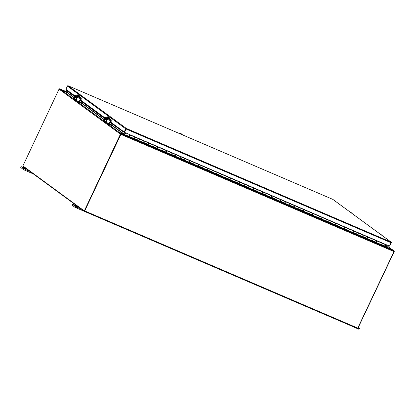 <?xml version="1.0" encoding="UTF-8"?>
<svg xmlns="http://www.w3.org/2000/svg" width="415" height="415" viewBox="0 0 415 415"><rect width="100%" height="100%" fill="white"/><g stroke="black" fill="none" stroke-linecap="round" stroke-linejoin="round"><path stroke-width="0.62" d="M182.455 134.844A4.036 3.709 126.2 0 0 181.687 134.061A4.036 3.709 126.2 0 0 181.013 133.677A4.036 3.709 126.2 0 0 179.145 133.423M181.625 134.019A4.036 3.709 126.2 0 0 181.563 133.972A4.036 3.709 126.2 0 0 180.888 133.589A4.036 3.709 126.2 0 0 178.958 133.34M129.039 134.33L129.988 135.347L129.579 136.265L129.708 135.285A0.83 0.322 -66.8 0 0 129.511 135.606A0.83 0.322 -66.8 0 0 129.449 136.561A0.83 0.322 -66.8 0 0 130.04 135.996A0.83 0.322 -66.8 0 0 130.128 135.057L129.273 134.429M376.213 240.664L376.509 240.793A0.83 0.322 113.2 0 1 376.421 241.732A0.83 0.322 113.2 0 1 375.829 242.303M375.938 242.344L380.394 244.259A0.83 0.322 -66.8 0 0 380.98 243.693A0.83 0.322 -66.8 0 0 381.069 242.754L384.778 244.087M367.088 236.747L367.384 236.877A0.83 0.322 113.2 0 1 367.296 237.816A0.83 0.322 113.2 0 1 366.704 238.386M366.808 238.428L371.264 240.342A0.83 0.322 -66.8 0 0 371.856 239.777A0.83 0.322 -66.8 0 0 371.944 238.838L376.244 240.601M357.963 232.831L358.254 232.96A0.83 0.322 113.2 0 1 358.171 233.899A0.83 0.322 113.2 0 1 357.58 234.47M357.683 234.517L362.139 236.426A0.83 0.322 -66.8 0 0 362.731 235.86A0.83 0.322 -66.8 0 0 362.819 234.921L367.119 236.685M348.839 228.914L349.129 229.044A0.83 0.322 113.2 0 1 349.041 229.983A0.83 0.322 113.2 0 1 348.455 230.553M348.558 230.6L353.015 232.509A0.83 0.322 -66.8 0 0 353.606 231.944A0.83 0.322 -66.8 0 0 353.694 231.005L357.995 232.768M339.714 224.997L340.004 225.127A0.83 0.322 113.2 0 1 339.916 226.066A0.83 0.322 113.2 0 1 339.33 226.637M339.434 226.683L343.89 228.592A0.83 0.322 -66.8 0 0 344.481 228.027A0.83 0.322 -66.8 0 0 344.569 227.088L348.87 228.852M330.589 221.086L330.88 221.211A0.83 0.322 113.2 0 1 330.791 222.155A0.83 0.322 113.2 0 1 330.205 222.72M330.309 222.767L334.765 224.676A0.83 0.322 -66.8 0 0 335.356 224.11A0.83 0.322 -66.8 0 0 335.445 223.171L339.745 224.935M321.464 217.169L321.755 217.299A0.83 0.322 113.2 0 1 321.667 218.238A0.83 0.322 113.2 0 1 321.08 218.804M321.184 218.85L325.64 220.759A0.83 0.322 -66.8 0 0 326.232 220.194A0.83 0.322 -66.8 0 0 326.32 219.255L330.615 221.019M312.339 213.253L312.63 213.383A0.83 0.322 113.2 0 1 312.542 214.322A0.83 0.322 113.2 0 1 311.95 214.887M312.059 214.934L316.515 216.843A0.83 0.322 -66.8 0 0 317.107 216.277A0.83 0.322 -66.8 0 0 317.195 215.338L321.49 217.102M303.209 209.336L303.505 209.466A0.83 0.322 113.2 0 1 303.417 210.405A0.83 0.322 113.2 0 1 302.826 210.97M302.934 211.017L307.39 212.931A0.83 0.322 -66.8 0 0 307.982 212.361A0.83 0.322 -66.8 0 0 308.07 211.422L312.365 213.186M294.085 205.42L294.38 205.55A0.83 0.322 113.2 0 1 294.292 206.488A0.83 0.322 113.2 0 1 293.701 207.054M293.81 207.101L298.266 209.015A0.83 0.322 -66.8 0 0 298.857 208.444A0.83 0.322 -66.8 0 0 298.94 207.505L303.24 209.269M284.96 201.503L285.255 201.633A0.83 0.322 113.2 0 1 285.167 202.572A0.83 0.322 113.2 0 1 284.576 203.137M284.685 203.184L289.141 205.098A0.83 0.322 -66.8 0 0 289.727 204.528A0.83 0.322 -66.8 0 0 289.815 203.589L294.116 205.352M275.835 197.587L276.131 197.716A0.83 0.322 113.2 0 1 276.042 198.655A0.83 0.322 113.2 0 1 275.451 199.221M275.56 199.267L280.016 201.182A0.83 0.322 -66.8 0 0 280.602 200.611A0.83 0.322 -66.8 0 0 280.69 199.672L284.991 201.441M266.71 193.67L267.006 193.8A0.83 0.322 113.2 0 1 266.918 194.739A0.83 0.322 113.2 0 1 266.326 195.304M266.435 195.351L270.891 197.265A0.83 0.322 -66.8 0 0 271.477 196.694A0.83 0.322 -66.8 0 0 271.566 195.756L275.866 197.524M257.585 189.754L257.881 189.883A0.83 0.322 113.2 0 1 257.793 190.822A0.83 0.322 113.2 0 1 257.201 191.388M257.31 191.434L261.766 193.349A0.83 0.322 -66.8 0 0 262.353 192.778A0.83 0.322 -66.8 0 0 262.441 191.839L266.741 193.608M248.461 185.837L248.756 185.967A0.83 0.322 113.2 0 1 248.668 186.906A0.83 0.322 113.2 0 1 248.077 187.471M248.186 187.518L252.642 189.432A0.83 0.322 -66.8 0 0 253.228 188.867A0.83 0.322 -66.8 0 0 253.316 187.922L257.616 189.691M239.336 181.92L239.626 182.05A0.83 0.322 113.2 0 1 239.543 182.989A0.83 0.322 113.2 0 1 238.952 183.56M239.056 183.601L243.512 185.515A0.83 0.322 -66.8 0 0 244.103 184.95A0.83 0.322 -66.8 0 0 244.191 184.011L248.492 185.775M230.211 178.004L230.501 178.134A0.83 0.322 113.2 0 1 230.413 179.073A0.83 0.322 113.2 0 1 229.827 179.643M229.931 179.685L234.387 181.599A0.83 0.322 -66.8 0 0 234.978 181.033A0.83 0.322 -66.8 0 0 235.066 180.094L239.367 181.858M221.086 174.087L221.377 174.217A0.83 0.322 113.2 0 1 221.288 175.156A0.83 0.322 113.2 0 1 220.702 175.727M220.806 175.768L225.262 177.682A0.83 0.322 -66.8 0 0 225.853 177.117A0.83 0.322 -66.8 0 0 225.942 176.178L230.242 177.942M211.961 170.171L212.252 170.3A0.83 0.322 113.2 0 1 212.164 171.239A0.83 0.322 113.2 0 1 211.577 171.81M211.681 171.857L216.137 173.766A0.83 0.322 -66.8 0 0 216.729 173.2A0.83 0.322 -66.8 0 0 216.817 172.261L221.117 174.025M202.836 166.254L203.127 166.384A0.83 0.322 113.2 0 1 203.039 167.323A0.83 0.322 113.2 0 1 202.453 167.893M202.556 167.94L207.012 169.849A0.83 0.322 -66.8 0 0 207.604 169.284A0.83 0.322 -66.8 0 0 207.692 168.345L211.992 170.109M193.712 162.338L194.002 162.467A0.83 0.322 113.2 0 1 193.914 163.406A0.83 0.322 113.2 0 1 193.328 163.977M193.432 164.024L197.888 165.933A0.83 0.322 -66.8 0 0 198.479 165.367A0.83 0.322 -66.8 0 0 198.567 164.428L202.862 166.192M184.587 158.426L184.877 158.551A0.83 0.322 113.2 0 1 184.789 159.495A0.83 0.322 113.2 0 1 184.198 160.06M184.307 160.107L188.763 162.016A0.83 0.322 -66.8 0 0 189.354 161.451A0.83 0.322 -66.8 0 0 189.442 160.512L193.738 162.275M175.457 154.51L175.753 154.639A0.83 0.322 113.2 0 1 175.664 155.578A0.83 0.322 113.2 0 1 175.073 156.144M175.182 156.19L179.638 158.099A0.83 0.322 -66.8 0 0 180.229 157.534A0.83 0.322 -66.8 0 0 180.318 156.595L184.613 158.359M166.332 150.593L166.628 150.723A0.83 0.322 113.2 0 1 166.54 151.662A0.83 0.322 113.2 0 1 165.948 152.227M166.057 152.274L170.513 154.183A0.83 0.322 -66.8 0 0 171.099 153.617A0.83 0.322 -66.8 0 0 171.188 152.679L175.488 154.442M157.207 146.677L157.503 146.806A0.83 0.322 113.2 0 1 157.415 147.745A0.83 0.322 113.2 0 1 156.823 148.311M156.932 148.357L161.388 150.272A0.83 0.322 -66.8 0 0 161.975 149.701A0.83 0.322 -66.8 0 0 162.063 148.762L166.363 150.526M148.082 142.76L148.378 142.89A0.83 0.322 113.2 0 1 148.29 143.829A0.83 0.322 113.2 0 1 147.699 144.394M147.807 144.441L152.263 146.355A0.83 0.322 -66.8 0 0 152.85 145.784A0.83 0.322 -66.8 0 0 152.938 144.845L157.238 146.609M138.958 138.843L139.253 138.973A0.83 0.322 113.2 0 1 139.165 139.912A0.83 0.322 113.2 0 1 138.574 140.478M138.683 140.524L143.139 142.438A0.83 0.322 -66.8 0 0 143.725 141.868A0.83 0.322 -66.8 0 0 143.813 140.929L148.114 142.693M129.449 136.561L134.014 138.522A0.83 0.322 -66.8 0 0 134.6 137.951A0.83 0.322 -66.8 0 0 134.688 137.012L138.989 138.781M129.708 135.285L130.035 135.425M68.205 85.812L332.788 199.361L391.169 242.158L126.378 128.463L67.967 85.729A0.581 0.534 126.2 0 0 67.406 86.081L125.698 128.821A0.581 0.534 126.2 0 1 126.264 128.468L124.448 132.323L126.212 128.816M126.03 128.961L124.526 132.162L124.194 132.022L125.698 128.821M390.961 242.012L391.06 242.744L389.483 246.105L124.573 132.411M67.406 86.081L65.902 89.277L67.401 90.377L66.773 90.252L66.556 90.569L75.011 96.768M122.985 131.135A0.581 0.534 -53.8 0 1 122.658 131.389L109.788 122.269M122.658 131.389L122.695 130.922L124.194 132.022M389.571 245.913L391.267 242.796A0.581 0.534 -53.8 0 0 391.169 242.158M104.974 118.742L79.825 100.3M122.145 131.285L122.575 131.031M109.959 121.911L121.362 130.274L121.139 130.59M66.773 90.252L75.177 96.41M79.991 99.942L105.145 118.384M121.362 130.274L110.66 122.389M394.089 251.288L394.25 251.407A0.581 0.534 -53.8 0 1 394.193 251.625L357.865 328.322M391.719 249.259A0.581 0.534 -53.8 0 1 391.817 249.316A0.581 0.534 -53.8 0 1 391.822 249.316L386.853 245.675L391.719 249.259L386.401 246.972L387.128 245.094M67.998 91.627L67.292 92.711L62.006 90.444A0.581 0.534 126.2 0 0 61.399 90.569L59.174 88.934A0.581 0.534 126.2 0 0 59.039 89.121L22.908 165.901L84.307 210.919L120.438 134.138A0.581 0.534 -53.8 0 1 120.573 133.952L118.348 132.323A0.581 0.534 -53.8 0 1 118.949 132.193L124.241 134.465L125.263 132.707M84.307 210.919L84.634 211.059L120.812 134.216L120.573 133.952M120.796 134.201L118.674 132.51L118.835 132.162L120.952 133.713L120.89 134.372L84.427 211.375L23.136 166.436L23.1 166.042M84.582 211.017L120.765 134.278M59.459 89.142L61.43 90.543M59.314 89.038L59.677 88.784L61.757 90.403M84.447 211.38L357.528 328.581L393.985 251.578L394.048 250.914L391.936 249.368L386.106 246.863M148.378 142.89L152.938 144.845A0.83 0.322 113.2 0 1 152.938 144.845A0.83 0.322 113.2 0 1 152.964 145.483A0.83 0.322 113.2 0 1 152.528 146.256L152.092 146.645L147.527 144.69L147.963 144.301A0.83 0.322 -66.8 0 0 148.404 143.528A0.83 0.322 -66.8 0 0 148.378 142.89A0.83 0.322 -66.8 0 0 148.352 142.874L143.803 140.924A0.83 0.322 113.2 0 1 143.813 140.929A0.83 0.322 113.2 0 1 143.839 141.567A0.83 0.322 113.2 0 1 143.403 142.34L142.968 142.734L138.403 140.773L138.838 140.384A0.83 0.322 -66.8 0 0 139.279 139.611A0.83 0.322 -66.8 0 0 139.253 138.973A0.83 0.322 -66.8 0 0 139.227 138.958L134.678 137.007A0.83 0.322 113.2 0 1 134.688 137.012A0.83 0.322 113.2 0 1 134.714 137.65A0.83 0.322 113.2 0 1 134.273 138.423L133.843 138.818L129.278 136.857L127.919 135.752L127.784 136.047L118.835 132.162M61.788 90.335L67.36 92.727M385.089 246.24L386.126 246.915L384.913 246.396M124.915 134.813L127.872 135.85M386.147 246.692L386.936 245.011M125.729 132.909L124.936 134.59M76.246 97.919L76.064 98.308L76.51 98.604M75.805 100.212L74.181 99.517A0.768 0.296 -66.8 0 1 74.155 99.501L73.445 98.952L73.663 98.49L74.264 98.671M80.702 100.456L80.635 99.859A0.322 0.296 126.2 0 0 80.059 99.802L79.462 101.063L79.83 100.907L79.981 101.369L79.639 101.514A0.768 0.706 -53.8 0 1 79.078 101.519L78.949 101.462M76.894 98.065A0.768 0.296 -66.8 0 0 76.817 97.717L75.8 96.97A0.768 0.296 -66.8 0 0 75.779 96.96A0.768 0.296 -66.8 0 0 75.234 97.473L74.384 99.045L73.663 98.49M74.181 99.517A0.768 0.296 -66.8 0 0 74.721 98.998L75.577 97.426L76.599 98.179L75.924 99.88A0.768 0.296 -66.8 0 0 75.846 100.741L78.051 102.012L78.269 101.55L76.064 100.28L76.106 99.953M78.694 101.452L82.554 103.309L78.269 101.55M81.807 102.759L82.901 103.164L83.052 103.62L82.71 103.766A0.768 0.706 126.2 0 1 82.149 103.771L78.051 102.012M82.901 103.164L82.554 103.309M106.214 119.894L106.033 120.283L106.479 120.573M104.17 121.496L104.144 121.486A0.768 0.296 -66.8 0 1 104.124 121.476L103.408 120.921L103.626 120.464L104.232 120.646M110.665 122.425L110.603 121.828A0.322 0.296 126.2 0 0 110.022 121.771L109.43 123.032L109.793 122.882L109.949 123.338L109.602 123.483A0.768 0.706 -53.8 0 1 109.046 123.488L108.912 123.431M106.857 120.039A0.768 0.296 -66.8 0 0 106.785 119.691L105.768 118.944A0.768 0.296 -66.8 0 0 105.742 118.929A0.768 0.296 -66.8 0 0 105.197 119.447L104.347 121.019L103.626 120.464M104.144 121.486A0.768 0.296 -66.8 0 0 104.689 120.973L105.55 119.406L106.567 120.153L105.887 121.849A0.768 0.296 -66.8 0 0 105.809 122.71L108.019 123.981L108.237 123.52L106.027 122.249L106.074 121.922M108.663 123.421L112.522 125.278L108.237 123.52M111.77 124.728L112.864 125.133L113.02 125.589L112.672 125.735A0.768 0.706 126.2 0 1 112.117 125.74L108.019 123.981M112.864 125.133L112.522 125.278M24.532 168.428L25.974 169.206L24.532 168.428M20.807 167.613L21.175 166.643L20.75 167.551L23.588 169.652L33.387 173.952M24.765 170.254L25.196 169.346L29.802 171.322M25.196 169.346L24.018 168.744L23.588 169.652M21.232 166.706L24.018 168.744M21.175 166.643L26.373 168.812M22.171 167.152L23.178 167.707L22.145 167.209M23.728 167.826L24.594 168.314L23.712 167.852M75.904 206.094L77.34 206.872L75.904 206.094M72.179 205.275L72.547 204.305L72.122 205.212L74.959 207.318L86.439 212.241M76.137 207.92L76.562 207.012L81.169 208.989M76.562 207.012L75.39 206.411L74.959 207.318M72.604 204.372L75.39 206.411M72.547 204.305L77.745 206.478M73.538 204.818L74.55 205.373L73.512 204.87M75.094 205.492L75.961 205.98L75.084 205.518M358.446 329.079L359.037 329.271L359.468 328.364L358.876 328.172L358.446 329.079L348.792 324.831M347.557 324.302L348.75 324.919M358.43 327.622L359.468 328.364M358.29 327.923L358.876 328.172M380.057 234.003L380.41 234.262M380.929 234.319L379.377 233.505M381.058 234.74L381.198 234.449L380.031 233.987L380.918 234.366M380.441 234.195L381.198 234.449M379.59 233.661L380.954 234.268M379.082 233.469L380.861 234.226M350.089 212.034L350.442 212.293M350.966 212.345L349.409 211.536M351.095 212.771L351.106 212.381L350.068 212.018L350.955 212.397M350.478 212.221L351.23 212.475M349.622 211.692L350.986 212.298M349.119 211.494L350.893 212.257M79.488 95.839L77.423 94.853L77.008 95.73L77.382 96.005L79.343 96.845L79.758 95.969L79.467 95.865M78.591 96.591L79 95.715L79.758 95.969M77.382 96.005L77.797 95.128L79 95.715M77.423 94.853L77.449 95.492L77.657 94.999M77.548 94.947L79.514 95.787M77.672 95.025L79.421 95.751M79.535 95.834L77.761 95.071M76.957 95.715L76.931 96.015L79.291 97.079L77.019 95.709M80.396 97.266L79.395 96.861L80.417 97.281M75.992 95.383A0.768 0.296 -66.8 0 0 75.971 95.367L77.517 96.503A0.768 0.296 113.2 0 1 77.434 97.375L81.864 99.273M79.338 96.975L80.614 97.624L79.26 97.089M74.503 98.978A0.674 0.617 -53.8 0 1 74.482 98.355L75.769 95.839L77.299 96.96L76.173 99.595A0.674 0.617 126.2 0 0 76.433 100.435M79.483 101.058L79.472 101.047A0.674 0.617 -53.8 0 1 78.611 101.421L76.619 100.57A0.674 0.617 -53.8 0 1 76.334 99.714L77.434 97.375M75.971 95.367A0.768 0.296 -66.8 0 0 75.421 95.896L74.316 98.236A0.674 0.617 126.2 0 0 74.472 99.009M80.536 100.337L80.474 99.74A0.322 0.296 126.2 0 0 80.432 99.616M109.456 117.808L107.386 116.823L106.977 117.704L107.345 117.974L109.311 118.82L109.721 117.938L109.43 117.834M108.554 118.56L108.969 117.684L109.721 117.938M107.345 117.974L107.76 117.097L108.969 117.684M107.386 116.823L107.418 117.466L107.76 117.097M107.516 116.916L109.477 117.761M107.75 117.113L109.384 117.72M109.503 117.803L107.724 117.046M106.925 117.689L106.899 117.99L109.259 119.053L106.982 117.684M105.96 117.352A0.768 0.296 -66.8 0 0 105.934 117.341L107.485 118.472A0.768 0.296 113.2 0 1 107.402 119.344L111.827 121.247M109.306 118.949L110.577 119.598L109.223 119.058M104.466 120.947A0.674 0.617 -53.8 0 1 104.445 120.329L105.742 117.813L107.267 118.934L106.136 121.569A0.674 0.617 126.2 0 0 106.396 122.409M109.451 123.027L109.436 123.016A0.674 0.617 -53.8 0 1 108.574 123.395L106.588 122.539A0.674 0.617 -53.8 0 1 106.302 121.688L107.402 119.344M105.934 117.341A0.768 0.296 -66.8 0 0 105.384 117.865L104.284 120.21A0.674 0.617 126.2 0 0 104.435 120.983M110.504 122.306L110.437 121.709A0.322 0.296 126.2 0 0 110.395 121.585M385.582 244.689A0.83 0.322 113.2 0 1 385.608 244.694A0.83 0.322 113.2 0 1 385.634 244.71A0.83 0.322 113.2 0 1 385.66 245.348A0.83 0.322 113.2 0 1 385.219 246.121L384.544 246.624L129.278 136.857M385.608 244.694L381.058 242.744A0.83 0.322 113.2 0 1 381.069 242.754A0.83 0.322 113.2 0 1 381.095 243.392A0.83 0.322 113.2 0 1 380.654 244.16L380.223 244.554L375.658 242.593L376.094 242.204A0.83 0.322 -66.8 0 0 376.535 241.431A0.83 0.322 -66.8 0 0 376.509 240.793A0.83 0.322 -66.8 0 0 376.483 240.778A0.83 0.322 -66.8 0 0 376.457 240.773M162.042 148.746A0.83 0.322 113.2 0 1 162.063 148.762A0.83 0.322 113.2 0 1 162.089 149.4A0.83 0.322 113.2 0 1 161.653 150.173L161.217 150.562L156.652 148.606L157.088 148.217A0.83 0.322 -66.8 0 0 157.529 147.444A0.83 0.322 -66.8 0 0 157.503 146.806A0.83 0.322 -66.8 0 0 157.477 146.791A0.83 0.322 -66.8 0 0 157.451 146.78M171.167 152.663A0.83 0.322 113.2 0 1 171.188 152.679A0.83 0.322 113.2 0 1 171.219 153.317A0.83 0.322 113.2 0 1 170.778 154.09L170.342 154.479L165.777 152.523L166.213 152.129A0.83 0.322 -66.8 0 0 166.654 151.361A0.83 0.322 -66.8 0 0 166.628 150.723A0.83 0.322 -66.8 0 0 166.602 150.707A0.83 0.322 -66.8 0 0 166.576 150.697M207.666 168.329A0.83 0.322 113.2 0 1 207.692 168.345A0.83 0.322 113.2 0 1 207.718 168.983A0.83 0.322 113.2 0 1 207.277 169.756L206.841 170.145L202.281 168.189L202.717 167.795A0.83 0.322 -66.8 0 0 203.153 167.027A0.83 0.322 -66.8 0 0 203.127 166.384A0.83 0.322 -66.8 0 0 203.101 166.374L198.552 164.418A0.83 0.322 113.2 0 1 198.567 164.428A0.83 0.322 113.2 0 1 198.593 165.066A0.83 0.322 113.2 0 1 198.152 165.839L197.716 166.228L193.157 164.273L193.587 163.878A0.83 0.322 -66.8 0 0 194.028 163.111A0.83 0.322 -66.8 0 0 194.002 162.467A0.83 0.322 -66.8 0 0 193.976 162.457L189.427 160.501A0.83 0.322 113.2 0 1 189.442 160.512A0.83 0.322 113.2 0 1 189.468 161.15A0.83 0.322 113.2 0 1 189.027 161.923L188.592 162.312L184.032 160.356L184.462 159.962A0.83 0.322 -66.8 0 0 184.903 159.194A0.83 0.322 -66.8 0 0 184.877 158.551A0.83 0.322 -66.8 0 0 184.851 158.54L180.302 156.585A0.83 0.322 113.2 0 1 180.318 156.595A0.83 0.322 113.2 0 1 180.343 157.233A0.83 0.322 113.2 0 1 179.903 158.006L179.467 158.395L174.907 156.439L175.338 156.045A0.83 0.322 -66.8 0 0 175.778 155.277A0.83 0.322 -66.8 0 0 175.753 154.639A0.83 0.322 -66.8 0 0 175.727 154.624A0.83 0.322 -66.8 0 0 175.701 154.613M216.791 172.246A0.83 0.322 113.2 0 1 216.817 172.261A0.83 0.322 113.2 0 1 216.843 172.899A0.83 0.322 113.2 0 1 216.402 173.672L215.966 174.061L211.406 172.106L211.842 171.711A0.83 0.322 -66.8 0 0 212.278 170.939A0.83 0.322 -66.8 0 0 212.252 170.3A0.83 0.322 -66.8 0 0 212.226 170.29A0.83 0.322 -66.8 0 0 212.2 170.28M225.916 176.162A0.83 0.322 113.2 0 1 225.942 176.178A0.83 0.322 113.2 0 1 225.968 176.816A0.83 0.322 113.2 0 1 225.527 177.589L225.091 177.978L220.531 176.017L220.967 175.628A0.83 0.322 -66.8 0 0 221.403 174.855A0.83 0.322 -66.8 0 0 221.377 174.217A0.83 0.322 -66.8 0 0 221.356 174.201A0.83 0.322 -66.8 0 0 221.325 174.196M253.29 187.912A0.83 0.322 113.2 0 1 253.316 187.922A0.83 0.322 113.2 0 1 253.342 188.566A0.83 0.322 113.2 0 1 252.901 189.333L252.47 189.728L247.905 187.767L248.341 187.378A0.83 0.322 -66.8 0 0 248.782 186.605A0.83 0.322 -66.8 0 0 248.756 185.967A0.83 0.322 -66.8 0 0 248.73 185.951L244.181 184.001A0.83 0.322 113.2 0 1 244.191 184.011A0.83 0.322 113.2 0 1 244.217 184.649A0.83 0.322 113.2 0 1 243.776 185.417L243.346 185.811L238.781 183.85L239.216 183.461A0.83 0.322 -66.8 0 0 239.657 182.688A0.83 0.322 -66.8 0 0 239.626 182.05A0.83 0.322 -66.8 0 0 239.605 182.035L235.056 180.084A0.83 0.322 113.2 0 1 235.066 180.094A0.83 0.322 113.2 0 1 235.092 180.733A0.83 0.322 113.2 0 1 234.651 181.5L234.221 181.895L229.656 179.934L230.092 179.545A0.83 0.322 -66.8 0 0 230.532 178.772A0.83 0.322 -66.8 0 0 230.501 178.134A0.83 0.322 -66.8 0 0 230.481 178.118A0.83 0.322 -66.8 0 0 230.45 178.113M262.415 191.829A0.83 0.322 113.2 0 1 262.441 191.839A0.83 0.322 113.2 0 1 262.467 192.482A0.83 0.322 113.2 0 1 262.031 193.25L261.595 193.644L257.03 191.683L257.466 191.294A0.83 0.322 -66.8 0 0 257.907 190.521A0.83 0.322 -66.8 0 0 257.881 189.883A0.83 0.322 -66.8 0 0 257.855 189.868A0.83 0.322 -66.8 0 0 257.829 189.863M271.54 195.745A0.83 0.322 113.2 0 1 271.566 195.756A0.83 0.322 113.2 0 1 271.592 196.399A0.83 0.322 113.2 0 1 271.156 197.167L270.72 197.561L266.155 195.6L266.591 195.211A0.83 0.322 -66.8 0 0 267.032 194.438A0.83 0.322 -66.8 0 0 267.006 193.8A0.83 0.322 -66.8 0 0 266.98 193.784A0.83 0.322 -66.8 0 0 266.954 193.779M294.38 205.55L298.94 207.505A0.83 0.322 113.2 0 1 298.94 207.505A0.83 0.322 113.2 0 1 298.971 208.143A0.83 0.322 113.2 0 1 298.53 208.916L298.095 209.305L293.535 207.35L293.965 206.96A0.83 0.322 -66.8 0 0 294.406 206.188A0.83 0.322 -66.8 0 0 294.38 205.55A0.83 0.322 -66.8 0 0 294.354 205.534L289.805 203.583A0.83 0.322 113.2 0 1 289.815 203.589A0.83 0.322 113.2 0 1 289.846 204.227A0.83 0.322 113.2 0 1 289.405 205L288.97 205.394L284.405 203.433L284.84 203.044A0.83 0.322 -66.8 0 0 285.281 202.271A0.83 0.322 -66.8 0 0 285.255 201.633A0.83 0.322 -66.8 0 0 285.23 201.617L280.68 199.667A0.83 0.322 113.2 0 1 280.69 199.672A0.83 0.322 113.2 0 1 280.716 200.31A0.83 0.322 113.2 0 1 280.281 201.083L279.845 201.477L275.28 199.516L275.716 199.127A0.83 0.322 -66.8 0 0 276.157 198.354A0.83 0.322 -66.8 0 0 276.131 197.716A0.83 0.322 -66.8 0 0 276.105 197.701A0.83 0.322 -66.8 0 0 276.079 197.696M308.044 211.406A0.83 0.322 113.2 0 1 308.07 211.422A0.83 0.322 113.2 0 1 308.096 212.06A0.83 0.322 113.2 0 1 307.655 212.833L307.219 213.222L302.66 211.266L303.09 210.877A0.83 0.322 -66.8 0 0 303.531 210.104A0.83 0.322 -66.8 0 0 303.505 209.466A0.83 0.322 -66.8 0 0 303.479 209.451A0.83 0.322 -66.8 0 0 303.453 209.44M317.169 215.323A0.83 0.322 113.2 0 1 317.195 215.338A0.83 0.322 113.2 0 1 317.221 215.976A0.83 0.322 113.2 0 1 316.78 216.749L316.344 217.138L311.784 215.183L312.215 214.788A0.83 0.322 -66.8 0 0 312.656 214.021A0.83 0.322 -66.8 0 0 312.63 213.383A0.83 0.322 -66.8 0 0 312.604 213.367A0.83 0.322 -66.8 0 0 312.578 213.357M353.668 230.989A0.83 0.322 113.2 0 1 353.694 231.005A0.83 0.322 113.2 0 1 353.72 231.643A0.83 0.322 113.2 0 1 353.279 232.416L352.849 232.805L348.284 230.849L348.719 230.455A0.83 0.322 -66.8 0 0 349.155 229.687A0.83 0.322 -66.8 0 0 349.129 229.044A0.83 0.322 -66.8 0 0 349.108 229.033L344.559 227.078A0.83 0.322 113.2 0 1 344.569 227.088A0.83 0.322 113.2 0 1 344.595 227.726A0.83 0.322 113.2 0 1 344.154 228.499L343.719 228.888L339.159 226.932L339.595 226.538A0.83 0.322 -66.8 0 0 340.03 225.77A0.83 0.322 -66.8 0 0 340.004 225.127A0.83 0.322 -66.8 0 0 339.984 225.117L335.434 223.161A0.83 0.322 113.2 0 1 335.445 223.171A0.83 0.322 113.2 0 1 335.47 223.81A0.83 0.322 113.2 0 1 335.03 224.582L334.594 224.972L330.034 223.016L330.47 222.622A0.83 0.322 -66.8 0 0 330.905 221.854A0.83 0.322 -66.8 0 0 330.88 221.211A0.83 0.322 -66.8 0 0 330.854 221.2L326.304 219.245A0.83 0.322 113.2 0 1 326.32 219.255A0.83 0.322 113.2 0 1 326.346 219.893A0.83 0.322 113.2 0 1 325.905 220.666L325.469 221.055L320.909 219.099L321.345 218.705A0.83 0.322 -66.8 0 0 321.781 217.937A0.83 0.322 -66.8 0 0 321.755 217.299A0.83 0.322 -66.8 0 0 321.729 217.284A0.83 0.322 -66.8 0 0 321.703 217.273M362.793 234.906A0.83 0.322 113.2 0 1 362.819 234.921A0.83 0.322 113.2 0 1 362.845 235.559A0.83 0.322 113.2 0 1 362.404 236.332L361.973 236.721L357.408 234.766L357.844 234.371A0.83 0.322 -66.8 0 0 358.285 233.598A0.83 0.322 -66.8 0 0 358.254 232.96A0.83 0.322 -66.8 0 0 358.233 232.95A0.83 0.322 -66.8 0 0 358.202 232.94M371.918 238.822A0.83 0.322 113.2 0 1 371.944 238.838A0.83 0.322 113.2 0 1 371.97 239.476A0.83 0.322 113.2 0 1 371.529 240.249L371.098 240.638L366.533 238.677L366.969 238.288A0.83 0.322 -66.8 0 0 367.41 237.515A0.83 0.322 -66.8 0 0 367.384 236.877A0.83 0.322 -66.8 0 0 367.358 236.861A0.83 0.322 -66.8 0 0 367.327 236.856M127.919 135.752L129.34 136.364M127.784 136.047L129.039 136.971L384.56 246.629M380.322 244.228L375.86 242.412M133.941 138.491L129.304 136.597M143.066 142.407L138.605 140.592M152.191 146.324L147.73 144.508M161.316 150.24L156.854 148.425M170.441 154.157L165.984 152.341M179.565 158.068L175.109 156.258M188.69 161.985L184.234 160.174M197.815 165.901L193.359 164.086M206.94 169.818L202.484 168.002M216.065 173.735L211.609 171.919M225.189 177.651L220.733 175.835M234.314 181.568L229.858 179.752M243.444 185.484L238.983 183.669M252.569 189.401L248.108 187.585M261.694 193.317L257.233 191.502M270.819 197.234L266.357 195.418M279.943 201.151L275.482 199.335M289.068 205.067L284.612 203.251M298.193 208.984L293.737 207.168M307.318 212.9L302.862 211.085M316.443 216.817L311.987 215.001M325.568 220.728L321.111 218.918M334.692 224.645L330.236 222.834M343.817 228.561L339.361 226.746M352.942 232.478L348.486 230.662M362.072 236.394L357.611 234.579M371.197 240.311L366.736 238.495M380.244 244.295L380.223 244.554M133.863 138.558L133.843 138.818M142.988 142.475L142.968 142.734M152.118 146.386L152.092 146.645M161.243 150.303L161.217 150.562M170.368 154.219L170.342 154.479M179.493 158.136L179.467 158.395M188.618 162.052L188.592 162.312M197.742 165.969L197.716 166.228M206.867 169.885L206.841 170.145M215.992 173.802L215.966 174.061M225.117 177.719L225.091 177.978M234.242 181.635L234.221 181.895M243.366 185.552L243.346 185.811M252.491 189.468L252.47 189.728M261.616 193.385L261.595 193.644M270.746 197.301L270.72 197.561M279.871 201.218L279.845 201.477M288.996 205.135L288.97 205.394M298.12 209.046L298.095 209.305M307.245 212.962L307.219 213.222M316.37 216.879L316.344 217.138M325.495 220.796L325.469 221.055M334.62 224.712L334.594 224.972M343.745 228.629L343.719 228.888M352.869 232.545L352.849 232.805M361.994 236.462L361.973 236.721M371.119 240.378L371.098 240.638M129.822 136.26L130.118 135.632L129.729 135.342L129.428 135.975L129.822 136.26M130.04 135.477L129.729 135.342M376.509 240.793L381.069 242.754M367.384 236.877L376.483 240.778M358.254 232.96L367.358 236.861M349.129 229.044L358.233 232.95M340.004 225.127L344.569 227.088M330.88 221.211L335.445 223.171M321.755 217.299L326.32 219.255M312.63 213.383L321.729 217.284M303.505 209.466L312.604 213.367M285.255 201.633L289.815 203.589M276.131 197.716L280.69 199.672M267.006 193.8L276.105 197.701M257.881 189.883L266.98 193.784M248.756 185.967L257.855 189.868M239.626 182.05L244.191 184.011M230.501 178.134L235.066 180.094M221.377 174.217L230.481 178.118M212.252 170.3L221.356 174.201M203.127 166.384L212.226 170.29M194.002 162.467L198.567 164.428M184.877 158.551L189.442 160.512M175.753 154.639L180.318 156.595M166.628 150.723L175.727 154.624M157.503 146.806L166.602 150.707M139.253 138.973L143.813 140.929M130.128 135.057L134.688 137.012M391.06 242.744L126.155 129.055M122.695 130.922L110.629 122.072M110.468 121.953L110.089 121.678M105.26 118.135L80.66 100.103M80.5 99.984L80.121 99.709M75.291 96.166L67.401 90.377M110.499 122.269L109.97 121.88M105.156 118.353L80.697 100.42M80.536 100.3L80.007 99.911M75.193 96.384L67.183 90.511M120.438 134.138L59.039 89.121M118.949 132.193L107.293 123.649M105.732 122.503L104.627 121.694M103.454 120.832L77.33 101.675M75.763 100.534L74.342 99.491M73.486 98.858L62.006 90.444M124.241 134.465L112.413 125.797M110.089 124.09L109.342 123.546M104.414 119.93L82.45 103.823M80.121 102.116L79.379 101.571M74.451 97.961L67.292 92.711M67.541 92.607L74.55 97.748M79.67 101.499L81.06 102.521M82.741 103.75L104.513 119.717M109.633 123.473L111.023 124.49M112.704 125.724L124.484 134.361M59.677 88.784L67.712 92.234L59.656 88.774M357.943 328.182L84.842 210.976M393.985 251.578L120.89 134.372M394.048 250.914L120.952 133.713M75.805 100.207L74.207 99.522M73.522 99.035L73.735 98.573M76.485 101.208L76.702 100.746M75.929 99.517L74.721 98.998M76.23 97.961L75.395 97.603M76.396 100.42L76.064 100.28M81.62 102.759L82.367 103.309M103.485 121.004L103.703 120.547M106.448 123.177L106.665 122.716M105.898 121.491L104.689 120.973M106.193 119.93L105.358 119.572M106.359 122.394L106.027 122.249M111.583 124.733L112.335 125.278M77.517 96.503L81.942 98.402M76.614 96.456L75.582 96.015M107.485 118.472L111.91 120.371M110.385 119.25L109.353 118.809M106.577 118.431L105.55 117.985M385.219 246.121L380.654 244.16M138.838 140.384L134.273 138.423M147.963 144.301L143.403 142.34M157.088 148.217L152.528 146.256M166.213 152.129L161.653 150.173M175.338 156.045L170.778 154.09M184.462 159.962L179.903 158.006M193.587 163.878L189.027 161.923M202.717 167.795L198.152 165.839M211.842 171.711L207.277 169.756M220.967 175.628L216.402 173.672M230.092 179.545L225.527 177.589M239.216 183.461L234.651 181.5M248.341 187.378L243.776 185.417M257.466 191.294L252.901 189.333M266.591 195.211L262.031 193.25M275.716 199.127L271.156 197.167M284.84 203.044L280.281 201.083M293.965 206.96L289.405 205M303.09 210.877L298.53 208.916M312.215 214.788L307.655 212.833M321.345 218.705L316.78 216.749M330.47 222.622L325.905 220.666M339.595 226.538L335.03 224.582M348.719 230.455L344.154 228.499M357.844 234.371L353.279 232.416M366.969 238.288L362.404 236.332M376.094 242.204L371.529 240.249M384.715 246.577L129.21 136.919M68.143 85.786L332.814 199.371M332.846 199.392L391.096 242.095M84.427 211.375L357.528 328.581M77.174 96.871L76.785 97.696M76.391 98.537L75.909 99.564M77.766 95.077L79.478 95.891M107.143 118.84L106.754 119.67M106.359 120.511L105.877 121.533M107.734 117.046L109.446 117.86M109.347 118.804L110.359 119.24M157.477 146.791L152.928 144.84M303.479 209.451L298.93 207.5"/></g></svg>
